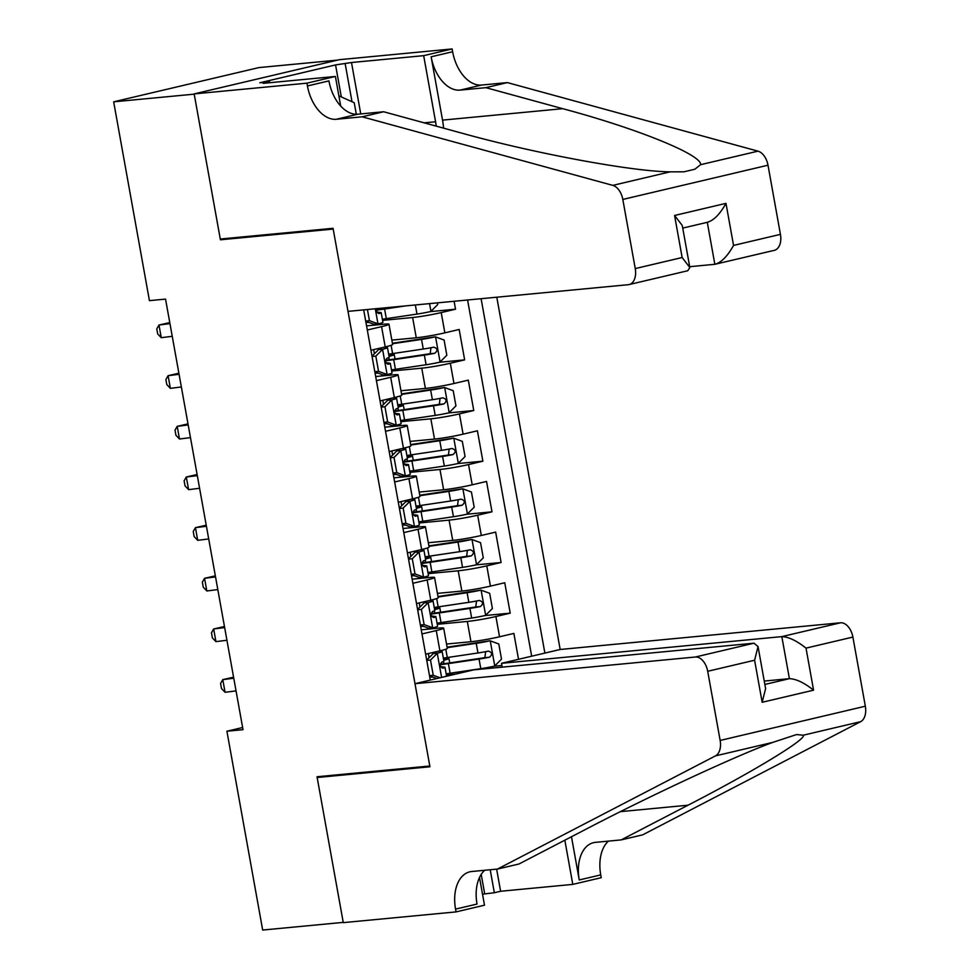 <?xml version="1.0" encoding="UTF-8"?>
<svg xmlns="http://www.w3.org/2000/svg" width="979" height="979" viewBox="0 0 979 979"><rect width="100%" height="100%" fill="white"/><g stroke="black" fill="none" stroke-linecap="round" stroke-linejoin="round"><path stroke-width="1.47" d="M502.203 667.152L501.517 663.309L560.172 649.481L496.794 297.212M337.522 60.111L258.848 67.6L113.662 101.828L149.432 300.651L165.549 299.109L243.025 729.685L226.908 731.227L262.678 930.05L343.237 922.377L317.025 776.751L429.805 766.006L333.19 229.062L220.422 239.794L225.916 238.497M501.909 665.463L494.077 666.209M518.527 659.295L513.865 633.413L499.547 636.791A20.632 1.383 -10.2 0 1 470.96 641.71L446.534 644.035M437.258 624.308L467.313 621.445A20.632 1.383 -10.2 0 0 495.9 616.525L510.218 613.148L484.972 615.546M510.218 613.148L504.748 582.75L490.43 586.127A20.632 1.383 -10.2 0 1 461.843 591.059L437.417 593.384M428.3 542.721L452.726 540.396A20.632 1.383 -10.2 0 0 481.313 535.476L495.643 532.099L501.101 562.497L475.855 564.895M419.183 492.07L443.622 489.745A20.632 1.383 -10.2 0 0 472.196 484.813L486.526 481.435L491.996 511.833L466.738 514.244M410.079 441.407L434.505 439.081A20.632 1.383 -10.2 0 0 463.091 434.162L477.409 430.784L482.88 461.182L457.621 463.581M400.962 390.756L425.388 388.43A20.632 1.383 -10.2 0 0 453.975 383.499L468.292 380.133L473.763 410.519L448.504 412.93M391.845 340.105L416.271 337.779A20.632 1.383 -10.2 0 0 444.858 332.848L459.175 329.47L464.646 359.868L439.4 362.267M367.309 330.009L381.565 326.643A20.632 1.383 169.8 0 0 388.981 324.22A20.632 1.383 169.8 0 0 384.38 324.171L366.562 325.86M376.413 380.66L390.682 377.294A20.632 1.383 169.8 0 0 398.098 374.871A20.632 1.383 169.8 0 0 393.485 374.822L375.679 376.523M385.53 431.311L399.799 427.958A20.632 1.383 169.8 0 0 407.215 425.522A20.632 1.383 169.8 0 0 402.602 425.486L384.784 427.174M394.647 481.974L408.916 478.609A20.632 1.383 169.8 0 0 416.332 476.186A20.632 1.383 169.8 0 0 411.718 476.137L393.901 477.838M403.764 532.625L418.021 529.272A20.632 1.383 169.8 0 0 425.449 526.837A20.632 1.383 169.8 0 0 420.835 526.8L403.018 528.489M412.881 583.288L427.138 579.923A20.632 1.383 169.8 0 0 434.554 577.5A20.632 1.383 169.8 0 0 429.952 577.451L412.135 579.152M363.686 309.878L430.295 680.087M544.875 653.091L481.105 298.705M382.569 320.378L412.624 317.514L416.271 337.779M391.686 371.029L421.741 368.165L425.388 388.43M400.79 421.68L430.858 418.828L434.505 439.081M409.907 472.343L439.975 469.479L443.622 489.745M419.024 522.994L449.08 520.13L452.726 540.396M428.141 573.657L458.196 570.794L461.843 591.059M421.986 633.939L436.255 630.574A20.632 1.383 -10.2 0 0 443.671 628.151A20.632 1.383 -10.2 0 0 439.057 628.102L421.251 629.803M531.67 656.199L467.583 299.99M412.624 317.514A20.632 1.383 169.8 0 0 441.211 312.582L455.529 309.205L454.109 301.275M464.646 359.868L450.328 363.246A20.632 1.383 169.8 0 1 421.741 368.165M473.763 410.519L459.445 413.897A20.632 1.383 169.8 0 1 430.858 418.828M482.88 461.182L468.549 464.56A20.632 1.383 169.8 0 1 439.975 469.479M491.996 511.833L477.666 515.211A20.632 1.383 169.8 0 1 449.08 520.13M501.101 562.497L486.783 565.862A20.632 1.383 169.8 0 1 458.196 570.794M425.632 654.205L439.901 650.839A20.632 1.383 -10.2 0 0 447.317 648.416L443.671 628.151M416.528 603.553L430.784 600.188A20.632 1.383 -10.2 0 0 438.2 597.753L434.554 577.5M407.411 552.89L421.668 549.525A20.632 1.383 -10.2 0 0 429.096 547.102L425.449 526.837M398.294 502.239L412.563 498.874A20.632 1.383 -10.2 0 0 419.979 496.451L416.332 476.186M389.177 451.576L403.446 448.223A20.632 1.383 -10.2 0 0 410.862 445.788L407.215 425.522M380.06 400.925L394.329 397.56A20.632 1.383 -10.2 0 0 401.745 395.137L398.098 374.871M370.955 350.262L385.212 346.909A20.632 1.383 -10.2 0 0 392.628 344.473L388.981 324.22M446.363 674.972L455.871 674.066M220.422 239.794L194.209 94.155L113.662 101.828M242.633 727.519L226.908 731.227M455.529 309.205L430.283 311.616M433.183 677.187L432.571 677.113A32.76 2.191 -10.2 0 0 429.757 677.076M426.697 660.091L433.256 653.556L435.557 652.785L433.159 652.43M433.256 653.556L437.442 653.152A13.669 0.918 -10.2 0 0 442.165 651.598A13.669 0.918 -10.2 0 0 441.835 651.463L438.873 651.084M437.442 653.152L430.503 660.066L433.244 675.265L440.085 677.786M436.879 678.533L429.536 675.84M442.165 651.598L443.891 661.217A13.669 0.918 169.8 0 1 441.725 662.122C439.583 664.814 439.95 666.834 442.814 668.204A13.669 0.918 -10.2 0 0 444.992 667.299A13.669 0.918 -10.2 0 0 444.662 667.164L440.587 666.65M233.761 678.239L222.784 679.622L225.06 692.288L236.037 690.905M225.06 692.288L221.487 688.518L220.581 683.452L222.784 679.622L233.565 677.162M430.503 660.066L426.758 660.433M429.487 675.62L433.244 675.265M446.155 673.809A39.466 2.631 169.8 0 0 450.12 673.234L480.787 668.681A13.669 0.918 169.8 0 0 494.579 666.087L501.517 659.173L498.788 643.974L490.026 640.768A13.669 0.918 169.8 0 1 476.222 643.35L447.183 647.67M490.026 640.768L448.235 647.009A32.76 2.191 169.8 0 1 447.097 647.18M443.438 658.659L445.298 658.488A16.251 1.089 169.8 0 1 448.933 658.524A16.251 1.089 169.8 0 1 443.732 660.274M440.22 664.741A39.466 2.631 -10.2 0 0 448.382 663.615L479.049 659.063A13.669 0.918 -10.2 0 0 489.512 657.203C492.694 654.413 492.327 652.381 488.411 651.121A13.669 0.918 169.8 0 1 477.96 652.981L447.293 657.533A39.466 2.631 169.8 0 1 443.328 658.108M485.645 651.671L484.874 657.643L451.062 662.722A32.76 2.191 169.8 0 1 440.305 664.105M338.869 95.832L354.239 102.734L356.319 114.262M414.986 683.697L695.31 657.019L753.977 643.191L473.652 669.869L414.986 683.697L429.94 766.777L317.172 777.51L343.274 922.634L456.055 911.902L484.495 905.196L479.514 877.49M560.172 649.481L840.496 622.791A15.48 9.655 76.7 0 1 852.893 637.072L865.338 706.214A15.48 9.655 76.7 0 1 860.639 721.67L642.689 834.842L621.2 839.896L688.029 805.203C752.961 771.795 807.357 738.741 803.233 735.205L796.514 734.568L772.872 742.363C736.979 755.323 648.649 796.368 585.821 829.299L518.98 863.992L497.503 869.058L471.731 871.506A36.113 22.529 -103.3 0 0 469.822 871.824A36.113 22.529 -103.3 0 0 455.553 909.112L456.055 911.902M571.479 836.739L579.25 879.962A36.113 22.529 -103.3 0 1 593.519 842.674A36.113 22.529 -103.3 0 1 595.428 842.356L621.2 839.896M852.893 637.072L806.011 648.122L813.573 690.171L762.164 702.286L754.601 660.238L707.707 671.288L720.152 740.442L865.338 706.214M772.872 742.363L715.453 755.886L497.503 869.058M496.634 869.144L500.612 891.257L494.334 892.738L490.198 869.756M482.512 894.17L494.334 892.738M608.412 841.12A36.113 22.529 -103.3 0 0 600.739 874.896L601.241 877.686L572.788 884.392L564.834 840.19M500.612 891.257L572.788 884.392M322.666 776.212L317.172 777.51M501.517 663.309L781.829 636.619L840.496 622.791M715.453 755.886A15.48 9.655 -103.3 0 0 720.152 740.442M707.707 671.288A15.48 9.655 -103.3 0 0 695.31 657.019M484.715 870.27A36.113 22.529 -103.3 0 0 477.03 904.058L455.553 909.112M484.666 893.656L481.203 874.418M764.244 681.066L789.404 678.667L781.829 636.619C788.584 636.852 796.649 640.694 806.011 648.122M813.573 690.171C804.212 682.73 796.147 678.9 789.404 678.667L764.856 684.456M762.164 702.286L765.602 688.604L758.04 646.556L753.977 643.191M754.601 660.238L758.04 646.556M689.681 266.692L714.841 264.306L707.291 222.306M362.157 116.807L383.633 111.753L460.497 132.777C532.906 153.116 631.944 171.558 670.211 171.839L683.917 171.814L694.821 169.245L700.572 164.692C702.322 154.976 637.219 128.53 562.705 108.681L485.853 87.657L460.081 90.117A36.113 22.529 76.7 0 1 431.139 56.794L452.628 51.74L452.127 48.95L339.358 59.682L194.172 93.898L220.275 239.035L333.056 228.303L347.998 311.371L628.322 284.693A15.48 9.655 -103.3 0 0 629.13 284.559A15.48 9.655 -103.3 0 0 635.249 268.576L622.815 199.435A15.48 9.655 -103.3 0 0 612.805 185.374L362.157 116.807L336.372 119.267A36.113 22.529 76.7 0 1 307.443 85.956L306.941 83.166L194.172 93.898M485.853 87.657L507.342 82.591L481.558 85.051A36.113 22.529 76.7 0 1 452.628 51.74M307.443 85.956L328.92 80.89A36.113 22.529 76.7 0 0 357.861 114.2L383.633 111.753M635.249 268.576L682.143 257.526L674.58 215.478L725.977 203.363L733.552 245.411L780.434 234.36L768.001 165.206L622.815 199.435M700.572 164.692L757.991 151.158L507.342 82.591M306.941 83.166L335.393 76.46L263.216 83.337L269.494 81.857L269.653 82.725M341.316 96.921L335.552 64.92L259.827 82.774L269.494 81.857M335.552 64.92L351.498 62.521L423.674 55.656L452.127 48.95M436.218 126.132A58.03 45.193 84.6 0 0 435.569 121.763L423.674 55.656M335.393 76.46L340.716 106.099M443.597 128.151A67.184 52.315 84.6 0 0 442.532 120.123L431.139 56.794M757.991 151.158A15.48 9.655 76.7 0 1 768.001 165.206M780.434 234.36A15.48 9.655 76.7 0 1 774.316 250.343L714.841 264.306C721.242 262.605 727.483 256.302 733.552 245.411M351.498 62.521L360.749 113.931M352.012 101.73L345.22 64.002M682.143 257.526L689.84 267.561L687.76 270.742L629.13 284.559M674.58 215.478L682.277 225.513L689.84 267.561M725.977 203.363C719.92 214.254 713.679 220.556 707.279 222.257M417.58 609.44L424.14 602.905L428.325 602.501L421.398 609.415L424.127 624.614L432.889 627.833A13.669 0.918 -10.2 0 0 437.601 626.266L435.875 616.635A13.669 0.918 -10.2 0 0 435.545 616.513L431.47 615.987M432.889 627.833L428.692 628.224L420.419 625.189M424.078 626.523L423.466 626.45A32.76 2.191 -10.2 0 0 420.64 626.425M424.14 602.905L426.452 602.122L424.042 601.779M428.325 602.501A13.669 0.918 -10.2 0 0 433.048 600.935A13.669 0.918 -10.2 0 0 432.718 600.8L429.757 600.433M433.048 600.935L434.786 610.566A13.669 0.918 169.8 0 1 432.608 611.471C430.479 614.151 430.833 616.183 433.697 617.553A13.669 0.918 -10.2 0 0 435.875 616.635M224.644 627.588L213.667 628.971L215.943 641.624L226.92 640.254M215.943 641.624L212.37 637.867L211.464 632.801L213.667 628.971L224.448 626.499M421.398 609.415L417.641 609.77M420.383 624.969L424.127 624.614M408.463 558.776L415.023 552.242L419.208 551.838L412.281 558.764L415.01 573.951L423.772 577.169A13.669 0.918 -10.2 0 0 428.496 575.615L426.758 565.984A13.669 0.918 -10.2 0 0 426.428 565.85L422.353 565.336M423.772 577.169L419.575 577.573L411.302 574.526M414.961 575.872L414.35 575.799A32.76 2.191 -10.2 0 0 411.523 575.762M415.023 552.242L417.335 551.471L414.937 551.116M419.208 551.838A13.669 0.918 -10.2 0 0 423.931 550.284A13.669 0.918 -10.2 0 0 423.601 550.149L420.64 549.77M423.931 550.284L425.669 559.902A13.669 0.918 169.8 0 1 423.491 560.808C421.362 563.5 421.729 565.519 424.58 566.89A13.669 0.918 -10.2 0 0 426.758 565.984M215.527 576.925L204.55 578.308L206.826 590.973L217.815 589.591M206.826 590.973L203.265 587.204L202.347 582.138L204.55 578.308L215.343 575.848M412.281 558.764L408.524 559.119M411.266 574.318L415.01 573.951M399.359 508.125L405.906 501.591L410.103 501.187L403.164 508.101L405.893 523.3L414.655 526.518A13.669 0.918 -10.2 0 0 419.379 524.952L417.641 515.333A13.669 0.918 -10.2 0 0 417.311 515.199L413.248 514.685M414.655 526.518L410.47 526.91L402.185 523.875M405.844 525.221L405.233 525.136A32.76 2.191 -10.2 0 0 402.406 525.111M405.906 501.591L408.219 500.807L405.82 500.465M410.103 501.187A13.669 0.918 -10.2 0 0 414.815 499.62A13.669 0.918 -10.2 0 0 414.496 499.486L411.523 499.119M414.815 499.62L416.552 509.251A13.669 0.918 169.8 0 1 414.374 510.157C412.245 512.837 412.612 514.868 415.475 516.239A13.669 0.918 -10.2 0 0 417.641 515.333M206.422 526.274L195.433 527.657L197.709 540.322L208.698 538.939M197.709 540.322L194.148 536.553L193.23 531.487L195.433 527.657L206.226 525.197M403.164 508.101L399.42 508.456M402.149 523.655L405.893 523.3M390.242 457.462L396.789 450.927L400.986 450.536L394.047 457.45L396.789 472.649L405.539 475.855A13.669 0.918 -10.2 0 0 410.262 474.301L408.524 464.67A13.669 0.918 -10.2 0 0 408.206 464.536L404.131 464.022M405.539 475.855L401.353 476.259L393.068 473.212M396.728 474.558L396.116 474.485A32.76 2.191 -10.2 0 0 393.301 474.46M396.789 450.927L399.102 450.156L396.703 449.802M400.986 450.536A13.669 0.918 -10.2 0 0 405.71 448.969A13.669 0.918 -10.2 0 0 405.379 448.835L402.418 448.455M405.71 448.969L407.435 458.6A13.669 0.918 169.8 0 1 405.257 459.506C403.128 462.186 403.495 464.217 406.358 465.576A13.669 0.918 -10.2 0 0 408.524 464.67M197.305 475.623L186.316 476.993L188.604 489.659L199.581 488.276M188.604 489.659L185.031 485.89L184.113 480.824L186.316 476.993L197.109 474.534M394.047 457.45L390.303 457.805M393.032 473.004L396.789 472.649M437.05 623.146A39.466 2.631 169.8 0 0 441.003 622.583L471.67 618.03A13.669 0.918 169.8 0 0 485.462 615.436L492.4 608.522L489.671 593.323L480.909 590.104A13.669 0.918 169.8 0 1 467.118 592.699L438.066 597.006M480.909 590.104L439.13 596.358A32.76 2.191 169.8 0 1 437.98 596.529M434.321 608.008L436.193 607.824A16.251 1.089 169.8 0 1 439.816 607.861A16.251 1.089 169.8 0 1 434.615 609.623M431.115 614.078A39.466 2.631 -10.2 0 0 439.277 612.952L469.932 608.4A13.669 0.918 -10.2 0 0 480.395 606.539C483.577 603.762 483.222 601.73 479.306 600.47A13.669 0.918 169.8 0 1 468.843 602.318L438.176 606.882A39.466 2.631 169.8 0 1 434.223 607.445M476.528 601.008L475.757 606.98L441.945 612.059A32.76 2.191 169.8 0 1 431.188 613.454M427.933 572.495A39.466 2.631 169.8 0 0 431.886 571.92L462.553 567.367A13.669 0.918 169.8 0 0 476.357 564.785L483.283 557.859L480.554 542.672L471.792 539.453A13.669 0.918 169.8 0 1 458.001 542.048L428.961 546.355M471.792 539.453L430.014 545.707A32.76 2.191 169.8 0 1 428.863 545.866M425.204 557.345L427.077 557.173A16.251 1.089 169.8 0 1 430.711 557.21A16.251 1.089 169.8 0 1 425.498 558.972M421.998 563.427A39.466 2.631 -10.2 0 0 430.16 562.301L460.828 557.749A13.669 0.918 -10.2 0 0 471.278 555.888C474.472 553.098 474.105 551.079 470.189 549.806A13.669 0.918 169.8 0 1 459.726 551.666L429.071 556.219A39.466 2.631 169.8 0 1 425.106 556.794M467.411 550.357L466.64 556.329L432.84 561.408A32.76 2.191 169.8 0 1 422.071 562.803M418.816 521.844A39.466 2.631 169.8 0 0 422.781 521.269L453.436 516.716A13.669 0.918 169.8 0 0 467.24 514.122L474.179 507.208L471.437 492.009L462.675 488.79A13.669 0.918 169.8 0 1 448.884 491.385L419.844 495.704M462.675 488.79L420.897 495.044A32.76 2.191 169.8 0 1 419.758 495.215M416.087 506.694L417.96 506.51A16.251 1.089 169.8 0 1 421.594 506.547A16.251 1.089 169.8 0 1 416.381 508.309M412.881 512.763A39.466 2.631 -10.2 0 0 421.043 511.65L451.711 507.085A13.669 0.918 -10.2 0 0 462.161 505.225C465.355 502.447 464.988 500.416 461.072 499.155A13.669 0.918 169.8 0 1 450.609 501.015L419.954 505.568A39.466 2.631 169.8 0 1 415.989 506.131M458.294 499.706L457.523 505.666L423.723 510.744A32.76 2.191 169.8 0 1 412.954 512.139M409.699 471.18A39.466 2.631 169.8 0 0 413.664 470.618L444.331 466.053A13.669 0.918 169.8 0 0 458.123 463.471L465.062 456.557L462.321 441.358L453.571 438.139A13.669 0.918 169.8 0 1 439.767 440.734L410.727 445.041M453.571 438.139L411.78 444.393A32.76 2.191 169.8 0 1 410.642 444.552M406.983 456.043L408.843 455.859A16.251 1.089 169.8 0 1 412.477 455.896A16.251 1.089 169.8 0 1 407.264 457.658M403.764 462.112A39.466 2.631 -10.2 0 0 411.926 460.987L442.594 456.434A13.669 0.918 -10.2 0 0 453.044 454.574C456.238 451.784 455.871 449.765 451.955 448.492A13.669 0.918 169.8 0 1 441.505 450.352L410.837 454.905A39.466 2.631 169.8 0 1 406.872 455.48M449.19 449.043L448.419 455.015L414.606 460.093A32.76 2.191 169.8 0 1 403.837 461.488M381.125 406.811L387.684 400.276L391.869 399.873L384.931 406.787L387.672 421.986L396.422 425.204A13.669 0.918 -10.2 0 0 401.145 423.638L399.42 414.019A13.669 0.918 -10.2 0 0 399.089 413.884L395.014 413.371M396.422 425.204L392.236 425.608L383.964 422.561M387.611 423.907L386.999 423.821A32.76 2.191 -10.2 0 0 384.184 423.797M387.684 400.276L389.985 399.505L387.586 399.151M391.869 399.873A13.669 0.918 -10.2 0 0 396.593 398.318A13.669 0.918 -10.2 0 0 396.262 398.184L393.301 397.804M396.593 398.318L398.318 407.937A13.669 0.918 169.8 0 1 396.152 408.843C394.011 411.535 394.378 413.554 397.241 414.925A13.669 0.918 -10.2 0 0 399.42 414.019M188.188 424.959L177.211 426.342L179.487 439.008L190.464 437.625M179.487 439.008L175.914 435.239L175.008 430.173L177.211 426.342L187.992 423.883M384.931 406.787L381.186 407.142M383.915 422.341L387.672 421.986M400.582 420.529A39.466 2.631 169.8 0 0 404.547 419.954L435.214 415.402A13.669 0.918 169.8 0 0 449.006 412.808L455.945 405.893L453.216 390.694L444.454 387.488A13.669 0.918 169.8 0 1 430.65 390.07L401.61 394.39M444.454 387.488L402.663 393.729A32.76 2.191 169.8 0 1 401.525 393.901M397.866 405.379L399.726 405.208A16.251 1.089 169.8 0 1 403.36 405.245A16.251 1.089 169.8 0 1 398.159 406.995M394.647 411.461A39.466 2.631 -10.2 0 0 402.822 410.336L433.477 405.783A13.669 0.918 -10.2 0 0 443.94 403.923C447.122 401.133 446.754 399.102 442.838 397.841A13.669 0.918 169.8 0 1 432.388 399.701L401.72 404.254A39.466 2.631 169.8 0 1 397.755 404.816M440.073 398.392L439.302 404.364L405.49 409.442A32.76 2.191 169.8 0 1 394.733 410.825M372.008 356.16L378.567 349.613L382.752 349.222L375.826 356.136L378.555 371.335L387.317 374.553A13.669 0.918 -10.2 0 0 392.028 372.987L390.303 363.356A13.669 0.918 -10.2 0 0 389.972 363.221L385.897 362.707M387.317 374.553L383.119 374.945L374.847 371.91M378.506 373.244L377.894 373.17A32.76 2.191 -10.2 0 0 375.067 373.146M378.567 349.613L380.88 348.842L378.469 348.5M382.752 349.222A13.669 0.918 -10.2 0 0 387.476 347.655A13.669 0.918 -10.2 0 0 387.146 347.521L384.184 347.153M387.476 347.655L389.214 357.286A13.669 0.918 169.8 0 1 387.035 358.192C384.906 360.872 385.261 362.903 388.125 364.261A13.669 0.918 -10.2 0 0 390.303 363.356M179.071 374.308L168.094 375.691L170.37 388.345L181.348 386.974M170.37 388.345L166.797 384.576L165.892 379.509L168.094 375.691L178.876 373.219M375.826 356.136L372.069 356.491M374.81 371.69L378.555 371.335M391.478 369.866A39.466 2.631 169.8 0 0 395.43 369.303L426.098 364.751A13.669 0.918 169.8 0 0 439.889 362.157L446.828 355.242L444.099 340.043L435.337 336.825A13.669 0.918 169.8 0 1 421.545 339.419L392.493 343.727M435.337 336.825L393.558 343.078A32.76 2.191 169.8 0 1 392.408 343.25M388.749 354.728L390.621 354.545A16.251 1.089 169.8 0 1 394.243 354.582A16.251 1.089 169.8 0 1 389.042 356.344M385.542 360.798A39.466 2.631 -10.2 0 0 393.705 359.672L424.36 355.12A13.669 0.918 -10.2 0 0 434.823 353.26C438.005 350.47 437.65 348.451 433.734 347.178A13.669 0.918 169.8 0 1 423.271 349.038L392.603 353.603A39.466 2.631 169.8 0 1 388.651 354.165M430.956 347.729L430.185 353.7L396.373 358.779A32.76 2.191 169.8 0 1 385.616 360.174M367.431 309.523L369.438 320.671L378.2 323.89A13.669 0.918 -10.2 0 0 382.924 322.324L381.186 312.705A13.669 0.918 -10.2 0 0 380.855 312.57L376.78 312.056M378.2 323.89L374.002 324.294L365.73 321.247M369.389 322.593L368.777 322.519A32.76 2.191 -10.2 0 0 365.95 322.483M376.793 308.63L376.927 312.338L379.008 313.61A13.669 0.918 -10.2 0 0 381.186 312.705M169.954 323.645L158.977 325.028L161.254 337.694L172.243 336.311M161.254 337.694L157.692 333.925L156.775 328.858L158.977 325.028L169.771 322.568M365.693 321.026L369.438 320.671M437.405 302.866L437.711 304.579L430.784 311.493A13.669 0.918 169.8 0 1 416.981 314.088L386.313 318.64A39.466 2.631 169.8 0 1 382.361 319.215M376.425 310.147A39.466 2.631 -10.2 0 0 384.588 309.021L405.747 305.876M396.422 306.77L387.268 308.128A32.76 2.191 169.8 0 1 376.499 309.523M467.313 621.445L470.96 641.71M495.9 616.525L499.547 636.791M441.211 312.582L444.858 332.848M450.328 363.246L453.975 383.499M459.445 413.897L463.091 434.162M468.549 464.56L472.196 484.813M477.666 515.211L481.313 535.476M486.783 565.862L490.43 586.127M436.255 630.574L439.901 650.839M427.138 579.923L430.784 600.188M418.021 529.272L421.668 549.525M408.916 478.609L412.563 498.874M399.799 427.958L403.446 448.223M390.682 377.294L394.329 397.56M381.565 326.643L385.212 346.909M437.27 653.323L441.602 677.419M429.083 657.704L428.337 653.568M494.75 665.916L490.246 640.841M443.487 661.523L443.879 663.701M447.293 657.533L445.8 649.236M450.12 673.234L448.382 663.615M477.96 652.981L476.222 643.35M480.787 668.681L479.049 659.063M484.874 657.643L489.512 657.203M860.639 721.67L803.233 735.205M579.25 879.962L600.739 874.896M688.029 805.203L620.453 811.64M460.081 90.117L481.558 85.051M357.861 114.2L336.372 119.267M612.805 185.374L670.211 171.839M562.705 108.681L442.532 120.123M424.201 122.84L435.569 121.763M428.153 602.672L432.669 627.747M419.967 607.053L419.232 602.905M419.036 552.021L423.552 577.096M410.862 556.402L410.115 552.254M409.932 501.358L414.435 526.433M401.745 505.739L400.998 501.603M400.815 450.707L405.318 475.782M392.628 455.088L391.881 450.94M485.645 615.265L481.13 590.19M434.382 610.872L434.774 613.05M438.176 606.882L436.683 598.573M441.003 622.583L439.277 612.952M468.843 602.318L467.118 592.699M471.67 618.03L469.932 608.4M475.757 606.98L480.395 606.539M476.528 564.602L472.013 539.527M425.265 560.221L425.657 562.387M429.071 556.219L427.578 547.922M431.886 571.92L430.16 562.301M459.726 551.666L458.001 542.048M462.553 567.367L460.828 557.749M466.64 556.329L471.278 555.888M467.411 513.951L462.896 488.876M416.148 509.557L416.54 511.736M419.954 505.568L418.461 497.271M422.781 521.269L421.043 511.65M450.609 501.015L448.884 491.385M453.436 516.716L451.711 507.085M457.523 505.666L462.161 505.225M458.294 463.3L453.791 438.225M407.031 458.906L407.423 461.072M410.837 454.905L409.344 446.608M413.664 470.618L411.926 460.987M441.505 450.352L439.767 440.734M444.331 466.053L442.594 456.434M448.419 455.015L453.044 454.574M391.698 400.044L396.214 425.119M383.511 404.425L382.765 400.289M449.177 412.636L444.674 387.562M397.915 408.243L398.306 410.421M401.72 404.254L400.227 395.957M404.547 419.954L402.822 410.336M432.388 399.701L430.65 390.07M435.214 415.402L433.477 405.783M439.302 404.364L443.94 403.923M382.581 349.393L387.097 374.467M374.394 353.774L373.66 349.625M440.073 361.985L435.557 336.911M388.81 357.592L389.201 359.77M392.603 353.603L391.111 345.293M395.43 369.303L393.705 359.672M423.271 349.038L421.545 339.419M426.098 364.751L424.36 355.12M430.185 353.7L434.823 353.26M375.275 308.777L377.98 323.816M430.956 311.322L429.561 303.612M379.938 308.336L380.085 309.107M386.313 318.64L384.588 309.021M416.981 314.088L415.341 304.958M446.595 676.244L444.992 667.299M449.728 662.918L448.933 658.524M708.135 222.111L682.742 228.095M440.611 612.254L439.816 607.861M431.494 561.603L430.711 557.21M422.377 510.94L421.594 506.547M413.273 460.289L412.477 455.896M404.156 409.638L403.36 405.245M395.039 358.975L394.243 354.582"/></g></svg>
